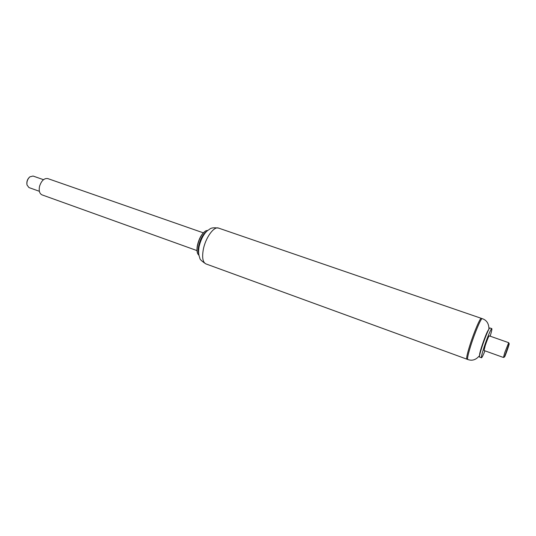 <?xml version="1.0" encoding="UTF-8"?>
<svg xmlns="http://www.w3.org/2000/svg" width="536" height="536" viewBox="0 0 536 536"><rect width="100%" height="100%" fill="white"/><g stroke="black" fill="none" stroke-linecap="round" stroke-linejoin="round"><path stroke-width="0.8" d="M207.888 230.346L205.884 230.802C201.998 233.388 199.198 238.346 197.489 245.669C196.853 249.146 196.94 251.86 197.737 253.803L199.003 255.424M205.342 231.123C201.637 233.81 198.983 238.607 197.389 245.528C196.799 248.744 196.839 251.304 197.516 253.213M206.729 231.364C202.956 234.118 200.263 239.023 198.635 246.078C198.032 249.347 198.072 251.954 198.749 253.897M204.853 233.462C202.052 236.718 200.102 240.932 199.003 246.104L198.608 251.096M218.581 228.102L481.308 318.337C480.31 317.379 473.945 332.286 469.871 345.258C467.211 353.814 466.199 358.443 466.849 359.154L467.747 359.482C467.111 358.778 468.122 354.142 470.796 345.586C474.869 332.608 481.228 317.694 482.212 318.645L481.308 318.337C480.31 317.379 473.945 332.286 469.871 345.258C467.211 353.814 466.199 358.443 466.849 359.154L205.904 263.9C201.65 261.139 199.626 259.176 199.834 258.004C198.501 254.915 198.266 251.069 199.117 246.473C201.951 234.761 207.372 230.654 207.955 230.292C210.266 229.287 209.898 226.989 218.581 228.102C213.944 225.984 205.355 237.957 203.251 249.81C201.938 257.662 202.822 262.359 205.904 263.9M203.305 232.832L47.784 178.582C44.173 178.086 41.433 180.652 39.557 186.273C38.672 190.742 39.497 193.603 42.016 194.87L197.007 250.607M29.386 177.275C27.423 179.218 26.592 181.557 26.901 184.304M39.376 191.298L28.957 187.573L27.001 184.96C26.579 181.758 27.544 179.051 29.882 176.833L33.044 176.036L43.483 179.687M508.684 342.718L504.798 352.48L503.472 357.438M509.18 343.683L504.463 357.003C504.751 357.525 509.736 343.462 509.18 343.683L508.657 342.672L489.247 335.864C488.51 336.635 487.184 339.858 485.254 345.532L484.055 350.524L503.425 357.465M488.705 329.499C487.278 331.268 484.959 336.923 481.743 346.45C480.129 351.516 479.425 354.41 479.626 355.133M490.152 336.186C491.586 331.483 492.135 328.95 491.807 328.601L489.79 327.938C489 327.952 484.732 338.323 481.891 347.187C480.062 352.943 479.258 356.226 479.486 357.03L481.469 357.78C481.944 357.713 483.11 355.408 484.959 350.852M491.807 328.601C491.231 327.992 486.809 338.665 483.847 347.884C481.898 354.001 481.107 357.298 481.469 357.78M504.463 357.003L503.418 357.458M479.566 355.549C476.115 359.837 472.176 361.143 467.747 359.482M488.926 329.138C488.933 323.637 486.695 320.139 482.212 318.645"/></g></svg>
